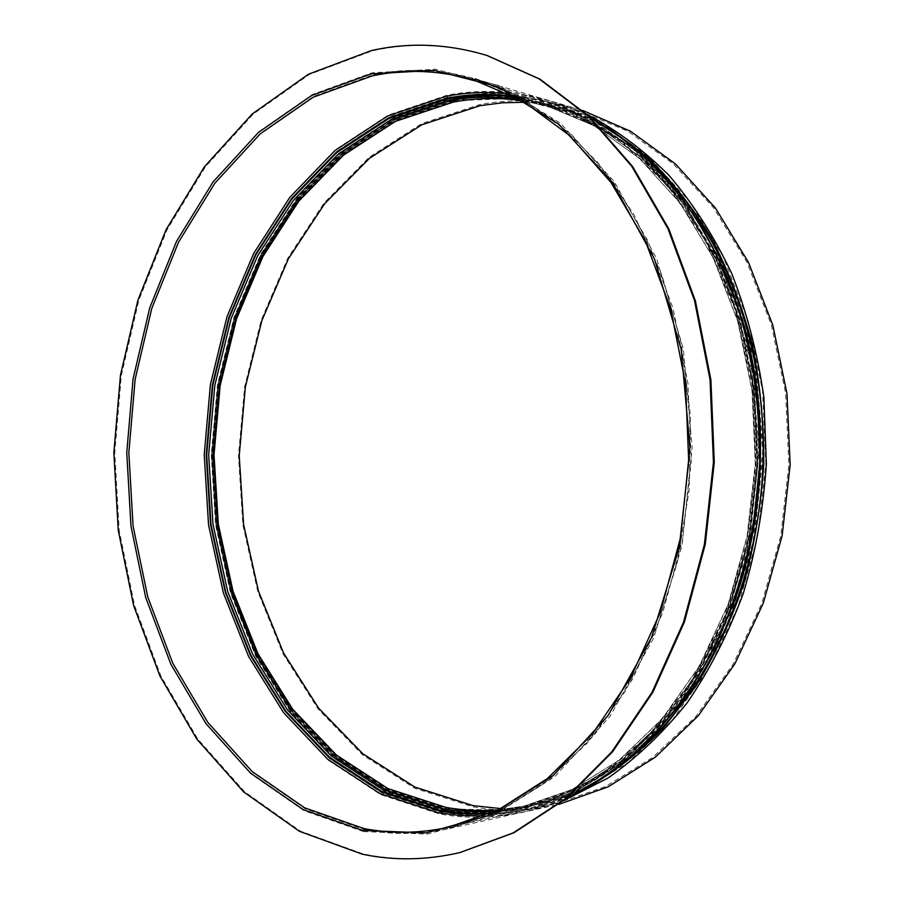 <?xml version="1.0" encoding="UTF-8"?>
<svg xmlns="http://www.w3.org/2000/svg" width="904" height="904" viewBox="0 0 904 904"><rect width="100%" height="100%" fill="white"/><g stroke="black" fill="none" stroke-linecap="round" stroke-linejoin="round"><path stroke-width="0.68" stroke-dasharray="4.52 3.39" d="M500.805 808.571C519.032 809.317 537.417 807.679 555.949 803.656L605.488 786.593L652.891 757.326L696.103 716.239L733.042 664.361L761.789 603.454L780.762 535.97L788.864 464.848L785.644 393.342L771.338 324.717L746.817 262.002L713.516 207.717L673.22 163.76L627.93 131.317L579.656 110.909C561.452 105.632 543.225 102.74 524.987 102.242M487.448 55.63C448.282 43.934 409.874 42.352 372.245 50.873L309.371 74.456L253.165 114.153L205.344 166.924L167.003 229.842L138.877 300.151L121.385 375.262L114.774 452.78L119.181 530.332L134.594 605.578L160.901 676.022L197.784 739.043L244.611 791.757L300.331 831.104L363.284 853.975C394.709 860.585 427.016 860.088 460.17 852.495M582.538 110.378L580.379 109.734C546.491 100.084 513.077 98.321 480.126 104.446L421.705 123.611L369.114 157.296L324.084 202.982L287.834 258.115L261.177 320.208L244.622 386.856L238.475 455.797L242.871 524.783L257.776 591.555L283.008 653.795L318.14 709.052L362.425 754.761L414.699 788.254L473.233 806.922C500.454 811.656 528.241 810.967 556.582 804.876L558.774 804.379M447.74 810.99C474.871 815.815 502.59 815.216 530.874 809.159L580.752 791.915L628.517 762.208L672.101 720.398L709.38 667.559L738.421 605.477L757.597 536.637L765.801 464.057L762.58 391.104L748.162 321.112L723.426 257.188L689.842 201.908L649.23 157.228L603.612 124.323L555.033 103.7C521.179 94.106 487.821 92.445 454.961 98.728L396.494 118.322L343.893 152.595L298.885 198.982L262.668 254.883L236.023 317.779L219.48 385.273L213.321 455.062L217.661 524.885L232.509 592.493L257.663 655.524L292.715 711.527L336.932 757.902L389.183 791.938L447.74 810.99M446.723 809.6L508.929 811.238L571.961 793.802L632.077 756.558L685.108 700.25L726.895 627.399L753.846 542.343L763.496 450.938L755.009 359.871L729.257 275.765L688.69 204.281L636.857 149.51L577.825 113.734L515.63 97.508L453.921 100.028L395.692 119.509L343.305 153.623L298.467 199.829L262.375 255.527L235.831 318.197L219.344 385.466L213.197 455.017L217.525 524.614L232.328 591.996L257.391 654.812L292.308 710.601L336.367 756.784L388.404 790.661L446.723 809.6M453.91 100.819L395.816 120.232L343.531 154.256L298.783 200.349L262.759 255.922L236.26 318.468L219.796 385.601L213.66 455.017L217.988 524.478L232.757 591.713L257.776 654.394L292.636 710.069L336.604 756.139L388.539 789.926L446.723 808.797L508.794 810.402L571.678 792.977L631.625 755.812L684.509 699.628L726.183 626.958L753.055 542.106L762.682 450.949L754.218 360.12L728.545 276.217L688.091 204.903L636.405 150.245L577.52 114.537L515.483 98.333L453.91 100.819M496.511 810.662L522.116 806.707L571.622 789.712L619.059 760.275L662.349 718.77L699.402 666.225L728.262 604.46L747.325 535.948L755.484 463.707L752.286 391.082L737.958 321.428L713.38 257.832L680.011 202.88L639.659 158.505L594.346 125.893L546.118 105.553L520.84 99.858M522.376 100.728L550.762 106.898L546.118 105.553L594.244 125.848L639.467 158.415L679.774 202.756L713.12 257.697L737.698 321.315L752.026 391.014L755.224 463.695L747.066 535.993L728.002 604.55L699.131 666.338L662.101 718.872L618.867 760.354L571.509 789.746L522.116 806.707L526.84 805.69L498.093 809.905L526.84 805.69L576.3 788.729L623.67 759.371L666.892 717.991L703.877 665.626L732.692 604.087L751.71 535.823L759.857 463.854L756.648 391.5L742.342 322.095L717.81 258.725L684.486 203.965L644.202 159.725L598.945 127.204L550.762 106.898L522.354 100.717M484.487 815.973L522.037 811.103L572.029 793.791L619.918 763.925L663.615 721.878L701.018 668.689L730.161 606.188L749.416 536.863L757.654 463.786L754.433 390.313L739.969 319.835L715.166 255.482L681.492 199.863L640.766 154.923L595.035 121.848L546.344 101.158L509.212 93.733M489.459 813.871L544.242 803.294L597.849 777.869L647.637 737.619L690.859 683.56L724.872 617.714L747.427 543.157L756.976 463.763L752.874 383.895L735.472 307.97L706.047 239.955L666.621 183.06L619.703 139.51L567.961 110.469L514.037 96.174M448.124 827.352L498.929 809.521L547.734 778.378L592.402 734.24L630.732 678.203L660.666 612.177L680.486 538.818L689.04 461.435L685.808 383.646L671.039 309.111L645.693 241.187L611.285 182.664L569.746 135.577L523.179 101.158L473.707 79.891L546.344 101.158L595.148 121.893L640.959 155.013L681.729 199.987L715.426 255.617L740.229 319.948L754.693 390.381L757.914 463.797L749.676 536.818L730.421 606.098L701.278 668.587L663.852 721.776L620.11 763.857L572.142 793.757L522.037 811.103L448.124 827.352M364.707 829.669C392.359 835.093 420.688 834.697 449.683 828.482L500.635 810.56L549.575 779.293L594.357 735.02L632.777 678.836L662.79 612.629L682.667 539.089L691.232 461.503L687.989 383.522L673.197 308.795L647.784 240.701L613.285 182.009L571.633 134.775L524.953 100.242L475.357 78.874C440.677 69.032 406.608 67.676 373.126 74.795L313.857 96.265L260.691 133.103L215.299 182.506L178.822 241.73L152.008 308.14L135.317 379.251L129.023 452.689L133.261 526.162L147.996 597.363L173.105 663.875L208.225 723.144L252.679 772.445L305.394 808.91L364.707 829.669M363.532 831.601L427.4 834.098L492.42 816.12L554.728 776.705L609.951 716.488L653.637 638.1L681.921 546.265L692.136 447.435L683.356 349.012L656.53 258.341L614.302 181.625L560.491 123.283L499.426 85.665L435.344 69.201L371.996 72.817L312.479 94.457L259.086 131.521L213.525 181.207L176.913 240.724L149.996 307.45L133.261 378.889L126.944 452.667L131.182 526.478L145.973 598.007L171.161 664.835L206.394 724.409L251.018 773.982L303.947 810.673L363.532 831.601M475.357 78.874L554.005 102.073L572.232 108.887L590.188 117.407L569.226 107.644L547.892 100.186C513.721 90.468 480.08 88.818 446.938 95.248L388.2 115.113L335.384 149.77L290.207 196.609L253.854 253.007L227.119 316.445L210.519 384.482L204.327 454.825L208.677 525.213L223.548 593.374L248.769 656.937L283.924 713.437L328.299 760.253L380.753 794.661L439.581 813.973C466.961 818.911 494.94 818.323 523.518 812.187L545.315 806.198L566.932 797.87L551.496 804.074L532.863 809.905L449.683 828.482L497.878 811.86L544.411 783.259L587.442 742.885L625.105 691.56L655.581 630.789L677.322 562.706L689.164 490.002L690.464 415.716L681.198 343.011L661.92 274.929L633.715 214.112L598.075 162.675L556.751 122.063L511.551 93.078M447.955 97.112L389.477 116.831L336.887 151.273L291.879 197.852L255.662 253.967L229.04 317.101L212.485 384.821L206.315 454.848L210.655 524.919L225.48 592.764L250.611 656.021L285.641 712.239L329.847 758.795L382.087 792.989L440.655 812.142L503.166 813.871L566.537 796.379L627.003 758.897L680.373 702.159L722.443 628.698L749.585 542.897L759.315 450.678L750.772 358.809L724.838 273.98L684.012 201.908L631.862 146.73L572.481 110.751L509.969 94.491L447.955 97.112M441.717 809.521C468.441 814.267 495.72 813.69 523.574 807.792L573.215 790.706L620.777 761.157L664.18 719.516L701.323 666.824L730.262 604.889L749.371 536.196L757.552 463.775L754.343 390.969L739.969 321.123L715.346 257.357L681.887 202.259L641.433 157.737L596.007 125.012L547.643 104.57C514.263 95.169 481.369 93.575 448.96 99.779L390.878 119.26L338.616 153.397L293.868 199.614L257.855 255.323L231.367 318.016L214.915 385.296L208.779 454.87L213.095 524.478L227.853 591.871L252.849 654.699L287.687 710.499L331.632 756.682L383.545 790.571L441.717 809.521M440.655 811.34L503.031 813.035L566.243 795.554L626.551 758.14L679.774 701.538L721.731 628.246L748.794 542.66L758.49 450.689L749.981 359.046L724.127 274.432L683.413 202.53L631.399 147.476L572.187 111.554L509.811 95.315L447.943 97.903L389.601 117.554L337.113 151.906L292.195 198.371L256.047 254.374L229.458 317.361L212.948 384.957L206.79 454.848L211.118 524.783L225.91 592.482L251.007 655.615L285.969 711.708L330.084 758.151L382.222 792.243L440.655 811.34M741.562 317.327C708.194 206.383 631.625 127.995 550.672 105.452C517.314 96.061 484.442 94.445 452.056 100.626L393.997 120.051L341.746 154.098L297.02 200.202L261.019 255.798L234.531 318.366L218.079 385.522L211.954 454.961L216.271 524.444L231.028 591.702L256.035 654.406L290.862 710.092L334.808 756.185L386.709 789.983L444.858 808.865C471.56 813.6 498.827 813.012 526.659 807.125C608.957 790.164 690.701 717.2 731.585 608.799M641.128 152.81C580.82 104.661 518.139 86.829 453.096 99.327L394.799 118.865L342.345 153.058L297.45 199.355L261.312 255.154L234.735 317.948L218.226 385.33L212.078 454.994L216.406 524.716L231.221 592.199L256.307 655.129L291.269 711.03L335.384 757.303L387.488 791.26L445.875 810.255C504.839 820.855 562.921 806.119 620.133 766.061M586.956 114.367L554.954 102.265C520.851 92.558 487.245 90.886 454.147 97.248L395.477 116.955L342.706 151.397L297.552 197.999L261.222 254.114L234.509 317.259L217.909 385.002L211.728 455.04L216.09 525.122L230.972 592.979L256.194 656.259L291.348 712.488L335.712 759.066L388.132 793.271L446.892 812.447C474.238 817.34 502.183 816.719 530.704 810.594L563.452 800.707M610.008 129.046C558.209 98.502 505.912 88.332 453.107 98.536L394.675 118.141L342.119 152.437L297.133 198.835L260.928 254.758L234.305 317.677L217.774 385.194L211.604 455.006L215.954 524.851L230.78 592.482L255.911 655.536L290.941 711.561L335.135 757.947L387.353 791.994L445.875 811.057C492.759 819.521 539.959 811.713 587.453 787.633M491.697 812.888L546.016 801.803L599.069 776.061L648.281 735.743L690.95 681.865L724.499 616.426L746.738 542.445L756.162 463.729L752.139 384.562L735.009 309.236L706.024 241.65L667.141 184.97L620.799 141.397L569.633 112.085L516.195 97.316M579.656 110.909L555.033 103.7C521.077 94.072 487.629 92.411 454.678 98.717L396.167 118.311L343.52 152.573L298.456 198.982L262.216 254.883L235.571 317.767L219.005 385.262L212.847 455.028L217.197 524.885L232.057 592.493L257.233 655.536L292.342 711.561L336.616 757.925L388.889 791.938L447.503 811.001C474.713 815.837 502.511 815.227 530.874 809.159L555.949 803.656M523.574 807.792L573.102 790.74L620.585 761.236L663.931 719.618L701.063 666.937L729.991 604.991L749.111 536.253L757.292 463.763L754.083 390.901L739.709 321.01L715.087 257.233L681.65 202.134L641.241 157.646L595.894 124.967L550.672 105.452C517.416 96.084 484.634 94.479 452.339 100.638L394.415 120.017L342.243 154.019L297.506 200.146L261.505 255.742L235.017 318.332L218.553 385.556L212.429 455.017L216.757 524.557L231.526 591.837L256.533 654.552L291.382 710.25L335.294 756.286L387.093 790.017L445.096 808.865C471.718 813.577 498.906 813.001 526.659 807.125L523.574 807.792M556.582 804.876L530.704 810.594C502.104 816.741 474.08 817.352 446.655 812.447L387.793 793.26L335.305 759.021L290.907 712.442L255.73 656.191L230.497 592.911L215.604 525.043L211.253 454.983L217.446 384.98L234.034 317.259L260.759 254.137L297.1 198.021L342.277 151.42L395.104 116.966L453.864 97.225C487.053 90.852 520.749 92.524 554.954 102.265L580.379 109.734"/><path stroke-width="1.36" d="M524.987 102.242L502.387 102.796L480.114 105.678L421.897 124.741L369.476 158.29L324.581 203.807L288.432 258.747L261.855 320.626L245.346 387.07L239.221 455.797L243.605 524.557L258.476 591.126L283.63 653.151L318.66 708.216L362.809 753.744L414.913 787.09L473.244 805.667L500.805 808.571M371.329 50.601L308.445 74.218L252.25 113.938L204.417 166.743L166.076 229.695L137.95 300.038L120.458 375.205L113.847 452.746L118.243 530.343L133.656 605.624L159.963 676.113L196.846 739.167L243.673 791.915L299.393 831.296L362.346 854.19C393.941 860.834 426.394 860.303 459.718 852.608L513.246 832.855L564.638 799.215L611.669 751.992L652.021 692.306L683.537 622.155L704.419 544.332L713.437 462.272L710.058 379.782L694.543 300.704L667.898 228.565L631.715 166.268L588.041 115.938L539.055 78.851L487.007 55.494C447.672 43.663 409.116 42.036 371.329 50.601M558.774 804.379L608.109 786.842L655.242 757.224L698.148 715.911L734.805 663.965L763.315 603.126L782.118 535.801L790.152 464.893L786.977 393.602L772.83 325.146L748.546 262.499L715.539 208.169L675.548 164.019L630.551 131.249L582.538 110.378M460.17 852.495L514.15 832.652L565.542 799.012L612.55 751.823L652.891 692.181L684.396 622.076L705.278 544.298L714.284 462.294L710.906 379.872L695.391 300.851L668.757 228.757L632.585 166.494L588.911 116.198L539.948 79.134L487.448 55.63M522.354 100.717C498.793 97.349 475.628 97.824 452.87 102.107L395.014 121.418L342.944 155.285L298.365 201.196L262.465 256.566L236.057 318.886L219.661 385.793L213.547 454.983L217.853 524.207L232.577 591.216L257.504 653.682L292.241 709.131L336.039 755.009L387.759 788.65L445.706 807.408C462.837 810.413 480.295 811.25 498.081 809.905C480.386 811.227 463.006 810.391 445.932 807.408L388.121 788.672L336.48 755.077L292.704 709.222L257.956 653.728L233.029 591.227L218.316 524.162L214.022 454.859L220.147 385.669L236.565 318.773L262.974 256.453L298.862 201.117L343.407 155.239L395.41 121.396L453.141 102.129C475.832 97.847 498.906 97.383 522.376 100.728M520.84 99.858C496.183 95.971 471.944 96.299 448.124 100.807L390.234 120.221L338.13 154.222L293.529 200.292L257.617 255.843L231.209 318.355L214.802 385.454L208.677 454.836L212.982 524.263L227.695 591.465L252.623 654.112L287.359 709.753L331.169 755.789L382.923 789.542L440.892 808.402C459.085 811.6 477.617 812.357 496.511 810.662M516.195 97.316C492.77 94.084 469.741 94.637 447.107 98.943L388.957 118.503L336.627 152.731L291.856 199.049L255.809 254.883L229.3 317.699L212.824 385.115L206.677 454.814L211.005 524.557L225.763 592.086L250.781 655.038L285.641 710.951L329.621 757.247L381.59 791.226L439.83 810.233C456.802 813.227 474.091 814.12 491.697 812.888M509.212 93.733C487.81 91.474 466.769 92.321 446.101 96.287L387.556 116.062L334.909 150.595L289.856 197.287L253.617 253.527L226.96 316.773L210.395 384.641L204.225 454.802L208.553 524.998L223.39 592.967L248.532 656.361L283.596 712.691L327.836 759.36L380.121 793.644L438.756 812.865L461.424 815.645L484.487 815.973M514.037 96.174C491.335 93.304 469.029 93.971 447.118 98.152L388.833 117.78L336.401 152.098L291.54 198.53L255.425 254.487L228.87 317.428L212.372 384.98L206.214 454.825L210.542 524.704L225.322 592.357L250.385 655.445L285.314 711.493L329.384 757.891L381.454 791.96L439.819 811.035C456.068 813.916 472.611 814.866 489.459 813.871M363.792 828.505C391.24 833.872 419.343 833.488 448.124 827.352L498.782 809.566L547.496 778.468L592.109 734.376L630.404 678.35L660.338 612.29L680.181 538.874L688.724 461.424L685.492 383.556L670.723 308.965L645.377 241.018L611.002 182.506L569.509 135.464L523.043 101.101L473.707 79.891C439.276 70.15 405.444 68.817 372.199 75.879L313.123 97.248L260.126 133.95L214.869 183.207L178.506 242.261L151.759 308.49L135.125 379.397L128.843 452.655L133.057 525.947L147.77 596.956L172.8 663.276L207.818 722.375L252.137 771.507L304.682 807.837L363.792 828.505M371.069 73.891L311.744 95.44L258.521 132.368L213.095 181.896L176.585 241.255L149.759 307.801L133.057 379.047L126.752 452.633L130.978 526.252L145.736 597.589L170.856 664.237L205.988 723.641L250.476 773.056L303.236 809.611L362.617 830.448L426.259 832.9L491.041 814.933L553.101 775.609L608.087 715.561L651.592 637.422L679.763 545.903L689.933 447.412L681.198 349.328L654.485 258.951L612.449 182.484L558.864 124.311L498.025 86.773L434.18 70.32L371.069 73.891M620.133 766.061C699.967 707.662 758.603 590.301 762.965 463.967C767.247 337.621 716.782 216.531 641.128 152.81M731.585 608.799C766.219 519.099 769.982 409.184 741.562 317.327M563.452 800.707L607.895 778.095C636.529 758.049 662.937 732.974 687.13 702.871C709.595 670.146 728.308 633.715 743.257 593.589C755.699 551.892 763.405 508.726 766.355 464.08L763.903 397.59C757.71 353.871 746.986 312.535 731.754 273.562C714.216 236.611 693.345 203.931 669.152 175.523C643.512 149.951 616.11 129.566 586.956 114.367M587.453 787.633C614.324 772.084 639.682 752.173 663.525 727.889L695.99 686.023C715.279 654.564 731.291 620.2 744.026 582.922C754.603 544.434 761.191 504.782 763.778 463.989C763.993 423.117 760.128 383.115 752.196 343.983C742.048 305.925 728.432 270.545 711.335 237.854C692.52 207.118 671.288 180.291 647.648 157.364L610.008 129.046M566.932 797.87C595.86 783.576 623.331 764.332 649.332 740.139C674.101 713.245 695.933 682.204 714.838 647.027C731.698 609.872 744.444 570.266 753.1 528.207L759.722 463.854C759.88 420.383 755.495 377.94 746.591 336.537C735.212 296.41 720.036 259.425 701.063 225.571C680.249 194.021 656.925 166.957 631.082 144.403L590.222 117.43C618.144 133.656 644.292 154.753 668.632 180.687C691.537 209.231 711.233 241.707 727.709 278.093C741.992 316.321 752.004 356.696 757.767 399.24L759.981 463.865C757.156 507.234 749.891 549.259 738.15 589.95C724.047 629.195 706.363 665.061 685.096 697.538C662.146 727.607 636.981 753.021 609.601 773.767L566.898 797.904M511.551 93.078L475.357 78.874M487.9 55.765L487.007 55.494M460.633 852.393L459.718 852.608"/></g></svg>
